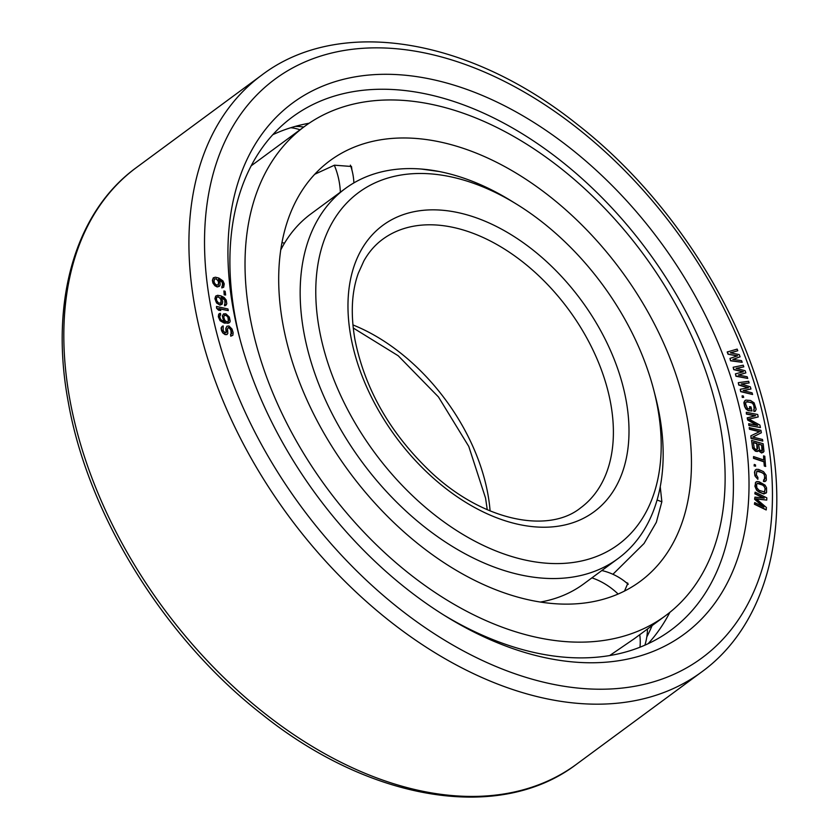 <?xml version="1.0" encoding="UTF-8"?>
<svg xmlns="http://www.w3.org/2000/svg" width="839" height="839" viewBox="0 0 839 839"><rect width="100%" height="100%" fill="white"/><g stroke="black" fill="none" stroke-linecap="round" stroke-linejoin="round"><path stroke-width="1.26" d="M282.9 324.106A261.359 169.153 -126.4 0 1 329.947 160.7A261.359 169.153 -126.4 0 1 537.914 187.517A261.359 169.153 -126.4 0 1 687.246 417.99A261.359 169.153 53.6 0 1 640.199 581.396A261.359 169.153 53.6 0 1 432.221 554.589A261.359 169.153 53.6 0 1 282.9 324.106M314.761 174.25L334.457 165.189L351.478 166.489L351.94 170.107M421.461 169.059L439.311 171.534M660.241 486.746L661.856 501.712L656.339 522.298L644.058 543.483L612.91 574.285M626.083 582.497L627.876 583.231L624.51 591.055M665.505 615.711A303.991 196.746 53.6 0 1 423.601 584.521A303.991 196.746 53.6 0 1 249.917 316.45A303.991 196.746 -126.4 0 1 304.641 126.395A303.991 196.746 -126.4 0 1 546.535 157.575A303.991 196.746 -126.4 0 1 720.229 425.646A303.991 196.746 53.6 0 1 665.505 615.711L634.452 638.605L609.691 655.553M220.458 319.03L219.692 316.544L220.678 314.646L220.384 313.283L218.927 314.048L218.539 316.586L219.315 319.072L221.465 321.568L227.872 323.309L229.76 322.365L230.201 321.138L229.32 317.069L225.838 313.796L223.531 313.88L222.545 315.779L222.891 318.453L224.737 321.673L221.957 320.624L220.458 319.03M223.531 313.88L222.325 315.946L223.426 319.858M223.195 320.026L224.338 321.599M233.252 309.276A329.947 213.536 -126.4 0 1 436.112 80.324A329.947 213.536 -126.4 0 1 743.711 427.796A329.947 213.536 53.6 0 1 446.075 616.455A329.947 213.536 53.6 0 1 239.094 335.81A329.947 213.536 53.6 0 1 233.252 309.276M728.042 354.205L737.649 355.799L729.951 358.431L730.79 360.634L742.2 362.312L741.561 360.655L732.846 359.417L740.092 356.806L739.253 354.603L730.318 352.81L737.785 350.744L737.145 349.097L727.193 352.002L728.042 354.205L737.25 355.935M729.951 358.431L730.559 360.801L742.2 362.312M733.013 359.438L740.092 356.806M730.538 352.852L737.785 350.744M222.524 326.109L221.097 327.944L221.538 330.65L222.796 332.936L225.051 334.583L226.897 334.583L227.809 333.461L227.547 328.678L228.397 327.483L229.97 328.238L231.165 330.251L231.742 333.502L230.578 334.383L230.987 336.03L232.864 335.243L233.148 332.653L232.025 329.056L228.953 325.983L226.929 326.214L226.037 328.196L226.509 331.95L225.104 332.81L223.195 330.681L223.174 325.941L221.769 326.791L221.423 329.108L223.027 332.768L225.272 334.415L227.128 334.415M228.177 327.65L229.739 328.406L230.935 330.419L231.092 334.247M230.578 334.383L230.756 336.198L232.864 335.243M226.929 326.214L225.817 328.364L226.058 332.758M216.525 306.445L216.598 308.238L218.612 310.241L220.793 310.503L218.78 308.5L228.271 310.608L227.967 308.983L216.525 306.445L216.829 308.07L218.843 310.073L220.793 310.503M219.063 308.783L228.271 310.608M220.059 315.076L220.678 314.646M219.724 313.419L218.696 314.216L218.318 316.754L220.101 320.739L224.317 323.109L228.974 322.994M733.171 367.251L733.926 369.454L743.417 371.771L735.425 373.858L736.17 376.071L747.738 378.42L747.171 376.763L738.33 375.002L745.861 372.904L745.116 370.702L736.086 368.384L743.805 366.842L743.239 365.196L733.171 367.251L733.695 369.621L742.976 371.887M735.425 373.858L735.95 376.239L747.738 378.42M738.551 375.043L745.861 372.904M736.348 368.457L743.805 366.842M738.289 382.678L738.939 384.87L748.514 387.744L740.25 389.275L740.91 391.477L752.593 394.498L752.101 392.851L743.165 390.565L750.957 389.002L750.297 386.8L741.194 383.968L749.143 382.951L748.661 381.294L738.289 382.678L738.719 385.038L748.031 387.828M740.25 389.275L740.68 391.645L752.593 394.498M743.427 390.638L750.957 389.002M741.508 384.063L749.143 382.951M742.116 395.861L742.263 397.403L743.679 397.371L743.302 395.998L742.116 395.861L742.484 397.235L743.679 397.371M744.99 400.497L743.878 402.647L744.592 406.443L745.934 409.002L748.189 410.638L751.996 410.984L750.978 406.884L749.542 406.684L750.15 409.138L747.455 408.488L745.64 404.01L745.881 402.206L747.35 401.619L752.824 403.192L754.628 407.67L753.737 409.652L754.156 411.288L755.278 411.194L756.17 409.201L754.114 402.846L750.527 400.486L745.819 400.088L744.308 401.451L744.822 406.275L746.154 408.834L748.409 410.47L751.996 410.984M749.542 406.684L749.877 409.096M746.249 401.923L750.716 402.301L752.593 403.36L753.789 405.373L754.209 409.526M753.737 409.652L753.925 411.456L755.278 411.194M747.455 417.717L747.906 419.888L757.669 425.436L748.713 423.695L749.059 425.321L760.438 427.544L759.924 425.1L748.891 419.039L758.204 416.952L757.69 414.508L746.311 412.285L746.647 413.921L755.614 415.662L747.224 417.885L747.685 420.056L756.883 425.289M748.713 423.695L748.828 425.488L760.438 427.544M749.038 419.122L758.204 416.952M746.311 412.285L746.427 414.088L755.142 415.787M749.447 427.481L749.72 429.096L759.756 431.571L750.863 435.829L751.283 438.252L762.777 441.083L762.504 439.468L752.719 437.056L761.361 432.746L760.942 430.323L749.217 427.649L749.489 429.264L759.442 431.718M750.863 435.829L751.052 438.419L762.777 441.083M752.793 437.077L761.361 432.746M758.487 450.721L761.56 453.008L763.972 451.424L763.186 443.768L751.597 440.391L752.457 446.778L753.758 449.463L756.862 451.392L758.613 450.375L761.791 452.84L763.375 452.273M751.597 440.391L752.646 448.351L755.404 451.204L757.334 451.518L758.446 450.837M753.569 456.573L753.495 458.325L763.909 461.817L764.308 466.033L765.556 466.442L764.811 456.28L763.574 455.86L763.983 460.076L753.569 456.573L753.726 458.157L764.13 461.649L764.539 465.865L765.776 466.274M763.574 455.86L763.731 459.992M754.261 464.449L754.125 465.918L755.593 466.201L755.499 464.9L754.261 464.449L754.355 465.75L755.593 466.201M755.362 469.945L754.502 472.147L754.922 475.86L757.774 479.268L757.921 477.548L756.338 474.895L756.883 471.057L758.592 470.962L764.098 473.888L765.042 478.314L764.381 479.824L763.647 479.793L763.721 481.345L764.958 481.576L766.353 480.097L766.112 475.189L763.5 471.623L758.519 469.41L756.317 469.305L754.922 470.784L754.838 474.308L755.698 476.93L758.005 479.1M756.778 471.182L762.095 472.598L763.878 474.056L764.707 476.153L764.298 479.824M763.647 479.793L763.5 481.513L765.902 480.936M755.834 482.079L754.89 486.232L756.652 490.301L758.896 492.042L763.878 493.972L766.584 492.357L766.552 487.784L765.042 485.099L759.054 481.722L756.82 481.502L755.341 482.876L755.876 488.686L757.879 491.077L762.861 493.51L766.091 493.154M754.712 502.592L754.429 504.249L766.122 509.955L766.447 507.553L756.138 498.733L766.741 500.096L766.825 497.863L755.131 492.157L755.069 493.647L764.277 498.135L754.932 497.128L754.848 499.111L763.92 507.081L754.712 502.592L754.649 504.082L766.353 509.787M756.411 498.964L766.741 500.096M755.131 492.157L754.838 493.814L763.542 498.062M754.932 497.128L754.628 499.278L762.987 506.63M224.537 304.253L224.527 305.763L225.219 305.69L226.813 303.802L226.194 300.037L224.118 297.457L221.045 295.905L217.658 295.307L215.675 296.094L215.141 298.527L215.833 301.274L219.21 304.714L222.178 304.169L222.713 301.736L221.265 297.247L224.391 299.072L225.387 300.865L224.758 305.595L226.299 304.956M215.675 296.094L214.91 298.694L216.556 302.973L219.965 305.123L222.178 304.169M220.961 297.394L224.779 300.163L224.988 304.012M213.305 277.824L212.393 280.331L212.938 283.047L214.899 285.721L217.186 286.959L219.262 286.34L220.091 285.082L220.038 282.512L218.476 279.209L222.052 281.369L223.153 284.778L221.905 286.424L222.052 287.746L223.667 287.242L224.244 283.855L222.954 280.897L218.822 278.045L215.382 277.216L213.305 277.824L212.613 280.163L214.05 284.442L217.416 286.791L219.493 286.172M218.654 279.513L222.408 282.491L222.419 286.204M221.905 286.424L221.832 287.913L223.667 287.242M223.908 290.934L224.202 294.835L225.66 295.013L225.146 291.28L223.908 290.934L224.433 294.667L225.66 295.013M758.498 444.177L761.686 445.11L761.98 451.12M753.328 442.667L756.757 443.663L757.051 449.683M757.198 483.39L762.578 485.047L764.329 486.578L765.084 488.676L764.497 492.021M224.37 315.254L226.446 315.684L227.946 317.278L228.397 321.505M216.756 297.205L218.392 297.006L219.996 298.181L220.993 299.984L220.867 303.225M214.323 279.03L216.053 278.936L217.626 280.205L218.539 282.03L218.245 285.134M239.912 338.904A318.82 206.342 53.6 0 1 235.035 316.303A318.82 206.342 -126.4 0 1 292.433 116.978A318.82 206.342 -126.4 0 1 546.126 149.678A318.82 206.342 -126.4 0 1 728.283 430.827A318.82 206.342 53.6 0 1 670.885 630.162A318.82 206.342 53.6 0 1 443.349 614.767M648.138 643.702A318.82 206.342 53.6 0 0 669.858 612.344M272.769 134.712A318.82 206.342 -126.4 0 1 309.14 123.228M646.796 636.969A325.616 210.736 53.6 0 0 652.113 625.579M727.423 351.835L728.262 354.037M761.917 444.943L762.599 449.998L762.032 451.12L759.494 449.861L758.466 443.936L761.686 445.11M756.4 449.725L754.324 448.351L753.286 442.426L756.988 443.495L757.669 448.561L756.4 449.725M765.315 488.508L764.591 491.99L759.117 490.354L756.862 487.847L756.589 484.69L757.334 483.243L759.064 483.243L763.805 485.571L765.084 488.676M224.495 315.107L226.666 315.516L228.166 317.111L228.995 319.869L228.009 321.767L225.838 321.358L224.569 319.816L223.751 317.048L224.495 315.107M218.622 296.838L221.223 299.817L221.066 303.12L218.455 302.973L216.63 300.456L216.431 297.824L217.437 296.796L218.392 297.006M216.273 278.768L218.769 281.862L218.413 285.061L215.759 284.725L214.029 282.145L214.385 278.936L216.053 278.936M540.4 602.045A229.844 148.755 53.6 0 0 583.755 583.871L618.081 558.554A229.844 148.755 53.6 0 0 659.464 414.854A229.844 148.755 -126.4 0 0 655.395 396.365L653.812 390.229A218.727 141.56 -126.4 0 1 657.682 407.817A218.727 141.56 53.6 0 1 523.2 559.592A218.727 141.56 53.6 0 1 319.292 329.245A218.727 141.56 -126.4 0 1 516.604 204.181A218.727 141.56 -126.4 0 1 653.812 390.229M516.604 204.181L511.203 200.857A229.844 148.755 -126.4 0 0 345.238 188.586A229.844 148.755 -126.4 0 0 303.865 332.286A229.844 148.755 53.6 0 0 435.189 534.978A229.844 148.755 53.6 0 0 618.081 558.554M280.74 249.949A229.844 148.755 -126.4 0 1 310.912 213.903L345.238 188.586M661.845 501.848A58.856 36.067 -175.2 0 0 657.084 500.023M639.968 647.215A58.856 44.771 -132.2 0 0 639.748 634.704M618.123 594.033A58.856 44.771 -132.2 0 0 591.914 577.851M290.755 127.727A58.856 43.785 72.6 0 1 300.026 129.804M334.321 165.231A58.856 43.785 72.6 0 1 340.351 192.183M210.316 303.949A359.606 232.728 53.6 0 0 545.57 682.652A359.606 232.728 53.6 0 0 766.657 433.123A359.606 232.728 -126.4 0 0 431.403 54.42A359.606 232.728 -126.4 0 0 210.316 303.949M69.794 399.238A370.723 239.933 -126.4 0 1 136.526 167.464C75.164 211.848 49.417 301.537 68.232 401.891C87.969 515.23 164.853 638.961 262.46 714.692C370.995 801.56 500.191 822.587 576.592 764.182A370.723 239.933 53.6 0 1 281.6 726.154A370.723 239.933 53.6 0 1 69.794 399.238M701.698 671.934C763.857 626.911 789.604 536.541 770.768 436.165C751.02 322.889 674.325 199.567 576.854 124.046C468.55 37.482 339.05 16.182 261.621 75.206A370.723 239.933 -126.4 0 0 194.889 306.98A370.723 239.933 53.6 0 0 406.695 633.896A370.723 239.933 53.6 0 0 701.698 671.934L576.592 764.182M490.091 510.93A166.825 107.969 53.6 0 0 487.889 494.108A166.825 107.969 -126.4 0 0 352.925 324.924M382.647 239.304A166.825 107.969 -126.4 0 1 515.398 256.419A166.825 107.969 -126.4 0 1 610.708 403.528A166.825 107.969 53.6 0 1 580.672 507.826C548.958 533.625 483.799 521.795 430.931 472.168C390.313 433.501 364.986 389.317 354.949 339.617C350.503 314.006 351.625 291.888 358.305 273.252L363.853 260.96C368.824 252.067 375.096 244.852 382.647 239.304M350.838 336.575A177.952 115.163 53.6 0 0 516.73 523.976A177.952 115.163 53.6 0 0 626.135 400.497A177.952 115.163 -126.4 0 0 460.233 213.096A177.952 115.163 -126.4 0 0 350.838 336.575M304.641 126.395L251.176 165.828M644.908 645.16A58.856 58.856 0 0 0 647.488 628.988M628.254 584.364A58.856 58.856 0 0 0 601.825 570.541M281.096 249.256A58.856 58.856 0 0 0 281.034 247.987M303.77 127.035A58.856 58.856 0 0 0 295.297 126.395M353.88 182.902A58.856 58.856 0 0 0 350.387 165.147M281.956 242.618A58.856 58.856 0 0 0 284.515 243.142M261.621 75.206L136.526 167.464M487.26 509.724L485.55 498.093L468.791 446.463L438.44 396.931L398.2 355.757L353.24 327.997"/></g></svg>
